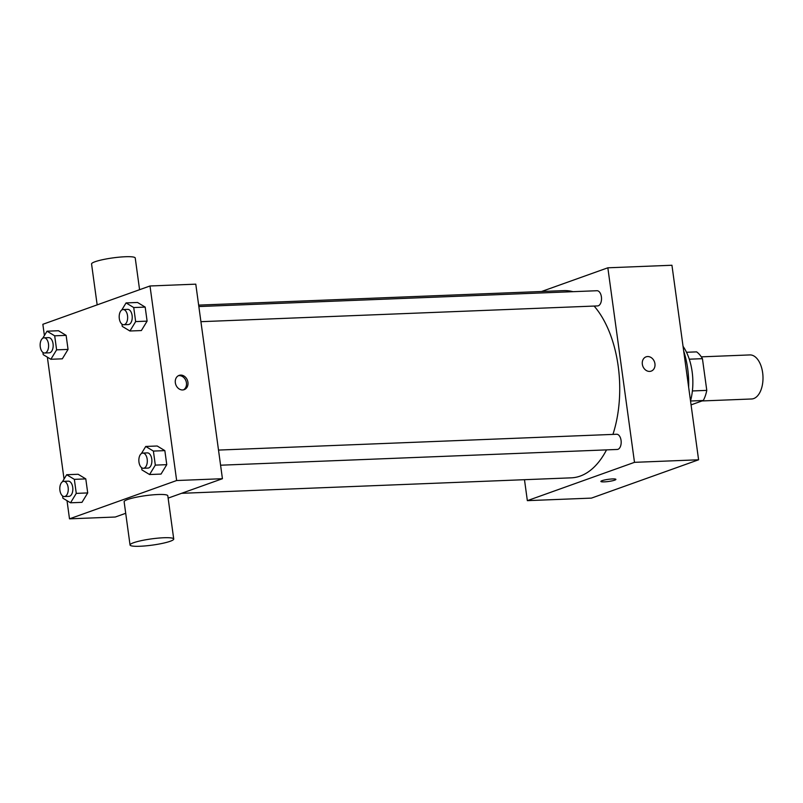 <?xml version="1.0" encoding="UTF-8"?>
<svg xmlns="http://www.w3.org/2000/svg" width="803" height="803" viewBox="0 0 803 803"><rect width="100%" height="100%" fill="white"/><g stroke="black" fill="none" stroke-linecap="round" stroke-linejoin="round"><path stroke-width="1.2" d="M702.063 400.948L751.608 398.981A22.042 12.246 -92.3 0 0 753.696 398.569A22.042 12.246 -92.3 0 0 762.85 374.569A22.042 12.246 -92.3 0 0 749.861 354.926L701.31 356.853M689.275 359.192L702.434 358.67A29.601 16.451 -92.3 0 0 696.613 351.875L686.505 352.276M702.434 358.67L706.781 390.378A29.601 16.451 -92.3 0 1 703.277 400.506L691.072 404.873M692.387 390.951L706.781 390.378M690.54 401.018L703.277 400.506M683.052 346.334A44.085 24.491 87.7 0 1 692.136 371.709A44.085 24.491 87.7 0 1 690.53 400.918M683.674 350.921A63.377 35.212 87.7 0 1 687.669 368.577A63.377 35.212 87.7 0 1 688.663 387.307M541.553 291.499L607.841 267.8L671.94 265.251L698.59 459.788L591.45 498.111L527.35 500.65L524.479 479.692M642.34 364.231A7.578 6.203 -109.7 0 1 646.084 356.843A7.578 6.203 -109.7 0 1 654.485 361.882A7.578 6.203 -109.7 0 1 651.193 371.116A7.578 6.203 -109.7 0 1 642.34 364.231M607.841 267.8L634.49 462.337L698.59 459.788M218.506 450.071L616.654 434.252A7.608 4.226 87.7 0 1 621.06 440.385A7.608 4.226 87.7 0 1 617.256 449.459L220.584 465.208M200.921 321.682L597.593 305.923A7.608 4.226 -92.3 0 0 598.315 305.782A7.608 4.226 -92.3 0 0 601.467 297.501A7.608 4.226 -92.3 0 0 596.99 290.726L198.853 306.545M634.49 462.337L527.35 500.65M594.12 306.063A93.68 52.044 87.7 0 1 618.19 366.128A93.68 52.044 87.7 0 1 612.94 434.403M606.526 449.881A93.68 52.044 87.7 0 1 571.314 477.835L181.578 493.313M198.652 305.12L563.877 290.616A93.68 52.044 87.7 0 1 572.971 291.68M612.488 478.939A7.578 1.084 -7.8 0 1 615.901 479.381A7.578 1.084 -7.8 0 1 608.533 481.479A7.578 1.084 -7.8 0 1 600.885 481.439A7.578 1.084 -7.8 0 1 604.749 479.943A7.578 1.084 -7.8 0 1 612.488 478.939M651.193 371.116A7.578 6.203 70.3 0 0 654.485 361.892A7.578 6.203 70.3 0 0 646.084 356.843M44.396 335.524L42.85 324.292L150 285.978L195.781 284.162L222.431 478.708L168.128 498.121M125.71 513.298L115.291 517.022L69.5 518.838L67.02 500.681M150 285.978L176.65 480.525L222.431 478.708M182.652 389.957A7.578 6.203 -109.7 0 1 175.516 383.704A7.578 6.203 -109.7 0 1 179.089 375.392A7.578 6.203 -109.7 0 1 187.48 380.431A7.578 6.203 -109.7 0 1 184.188 389.656A7.578 6.203 -109.7 0 1 182.652 389.957M58.468 330.736L66.127 335.363L68.054 349.405L62.323 358.821L68.054 349.405L66.127 335.363L58.468 330.736L47.026 331.197L54.684 335.815L56.611 349.857L50.87 359.272L43.211 354.645L42.91 352.407M157.187 445.996L164.846 450.624L166.763 464.666L161.032 474.081L166.763 464.666L164.846 450.624L157.187 445.996L145.734 446.458L153.393 451.075L155.32 465.118L149.579 474.533L141.92 469.906L141.619 467.667M64.049 479.05L47.357 357.144M176.65 480.525L69.5 518.838M137.524 302.47L145.182 307.097L147.1 321.14L141.368 330.555L147.1 321.14L145.182 307.097L137.524 302.47L126.071 302.922L133.73 307.549L135.657 321.591L129.925 331.007L122.267 326.379L121.956 324.141M78.132 474.272L85.791 478.889L87.718 492.932L81.976 502.347L87.718 492.932L85.791 478.889L78.132 474.272L66.689 474.724L74.348 479.351L76.265 493.383L70.534 502.798L62.875 498.181L62.574 495.933M130.046 544.996L124.134 501.765A22.042 3.142 -7.8 0 1 127.657 499.496A22.042 3.142 -7.8 0 1 151.968 494.919A22.042 3.142 -7.8 0 1 167.807 495.782L173.729 539.014A22.042 3.142 -7.8 0 1 152.319 545.117A22.042 3.142 -7.8 0 1 130.046 544.996A22.042 3.142 -7.8 0 1 133.579 542.728A22.042 3.142 -7.8 0 1 157.89 538.151A22.042 3.142 -7.8 0 1 173.729 539.014M139.581 289.702L135.235 258.004A22.042 3.142 172.2 0 0 112.972 257.883A22.042 3.142 172.2 0 0 91.562 263.986L97.163 304.879M178.356 375.714A7.578 6.203 -109.7 0 1 185.985 380.973A7.578 6.203 -109.7 0 1 183.415 389.867M62.363 481.82L66.689 474.724M64.33 496.545L68.917 496.364A7.608 4.226 -92.3 0 0 69.63 496.224A7.608 4.226 -92.3 0 0 72.792 487.943A7.608 4.226 -92.3 0 0 68.305 481.168L63.728 481.348A7.608 4.226 -92.3 0 0 59.813 489.107A7.608 4.226 -92.3 0 0 64.33 496.545A7.608 4.226 -92.3 0 0 65.053 496.405A7.608 4.226 -92.3 0 0 68.215 488.124A7.608 4.226 -92.3 0 0 63.728 481.348M74.348 479.351L85.791 478.889M76.265 493.383L87.718 492.932M70.534 502.798L81.976 502.347M42.7 338.294L47.026 331.197M44.677 353.019L49.254 352.828A7.608 4.226 -92.3 0 0 49.967 352.688A7.608 4.226 -92.3 0 0 53.128 344.417A7.608 4.226 -92.3 0 0 48.652 337.631L44.075 337.812A7.608 4.226 -92.3 0 0 40.15 345.581A7.608 4.226 -92.3 0 0 44.677 353.019A7.608 4.226 -92.3 0 0 45.39 352.868A7.608 4.226 -92.3 0 0 48.551 344.597A7.608 4.226 -92.3 0 0 44.075 337.812M54.684 335.815L66.127 335.363M56.611 349.857L68.054 349.405M50.87 359.272L62.323 358.821M141.418 453.554L145.734 446.458M143.386 468.269L147.963 468.089A7.608 4.226 -92.3 0 0 148.685 467.948A7.608 4.226 -92.3 0 0 151.837 459.667A7.608 4.226 -92.3 0 0 147.361 452.892L142.783 453.073A7.608 4.226 -92.3 0 0 138.859 460.842A7.608 4.226 -92.3 0 0 143.386 468.269A7.608 4.226 -92.3 0 0 144.098 468.129A7.608 4.226 -92.3 0 0 147.26 459.858A7.608 4.226 -92.3 0 0 142.783 453.073M153.393 451.075L164.846 450.624M155.32 465.118L166.763 464.666M149.579 474.533L161.032 474.081M121.755 310.018L126.071 302.922M123.722 324.743L128.299 324.563A7.608 4.226 -92.3 0 0 129.022 324.422A7.608 4.226 -92.3 0 0 132.184 316.141A7.608 4.226 -92.3 0 0 127.697 309.366L123.12 309.546A7.608 4.226 -92.3 0 0 119.195 317.315A7.608 4.226 -92.3 0 0 123.722 324.743A7.608 4.226 -92.3 0 0 124.445 324.603A7.608 4.226 -92.3 0 0 127.597 316.322A7.608 4.226 -92.3 0 0 123.12 309.546M133.73 307.549L145.182 307.097M135.657 321.591L147.1 321.14M129.925 331.007L141.368 330.555"/></g></svg>
